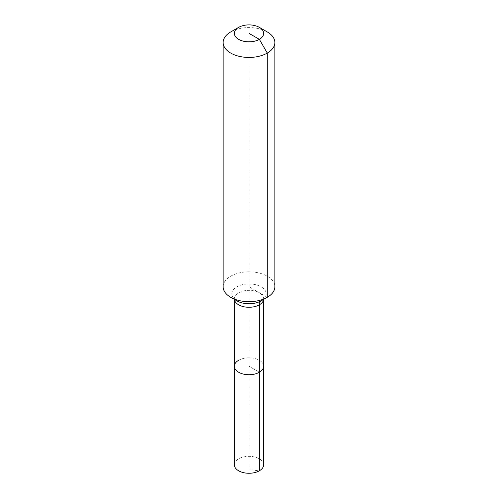 <?xml version="1.0" encoding="UTF-8"?>
<svg xmlns="http://www.w3.org/2000/svg" width="498" height="498" viewBox="0 0 498 498"><rect width="100%" height="100%" fill="white"/><g stroke="black" fill="none" stroke-linecap="round" stroke-linejoin="round"><path stroke-width="0.37" stroke-dasharray="2.49 1.87" d="M234.346 464.802A14.654 8.46 180 0 1 238.635 458.82A14.654 8.46 180 0 1 254.609 456.983A14.654 8.46 180 0 1 263.654 464.802M238.635 360.278A14.654 8.46 180 0 1 254.609 358.442A14.654 8.46 180 0 1 263.654 366.26A14.654 8.46 180 0 0 254.609 358.442A14.654 8.46 180 0 0 238.635 360.278A14.654 8.46 180 0 0 234.346 366.26M223.141 286.755A25.859 14.934 180 0 1 230.711 276.197A25.859 14.934 180 0 1 258.898 272.96A25.859 14.934 180 0 1 274.859 286.755M230.711 31.953A25.859 14.934 180 0 1 267.289 31.953M249 33.36L249 366.26L259.365 372.243L249 366.26L249 469.757L259.365 470.784M267.289 297.312L249 286.755M234.384 299.429A14.654 8.46 180 0 1 234.346 298.819A14.654 8.46 180 0 1 238.635 292.836A14.654 8.46 180 0 1 259.365 292.836A14.654 8.46 180 0 1 263.654 298.819A14.654 8.46 180 0 1 263.616 299.429M234.346 299.41L234.321 298.632L236.849 300.854A17.181 9.916 180 0 1 236.855 286.829A17.181 9.916 180 0 1 261.145 286.829A17.181 9.916 180 0 1 261.151 300.854C262.122 300.555 264.394 297.978 263.679 298.632L263.654 299.41"/><path stroke-width="0.75" d="M263.654 299.41L263.654 464.802A14.654 8.46 180 0 1 259.365 470.784A14.654 8.46 180 0 1 243.391 472.621A14.654 8.46 180 0 1 234.346 464.802L234.346 366.26A14.654 8.46 180 0 1 238.635 360.278M259.365 27.378A14.654 8.46 180 0 1 259.365 39.342A14.654 8.46 180 0 1 238.635 39.342A14.654 8.46 180 0 1 238.635 27.378A14.654 8.46 180 0 1 259.365 27.378L267.289 31.953A25.859 14.934 180 0 1 274.859 42.511L274.859 286.755A25.859 14.934 180 0 1 267.289 297.312L261.145 300.854A8.622 4.98 -120 0 0 259.365 304.801L259.365 372.243A14.654 8.46 180 0 0 263.654 366.26A14.654 8.46 180 0 1 259.365 372.243A14.654 8.46 180 0 1 243.391 374.079A14.654 8.46 180 0 1 234.346 366.26A14.654 8.46 180 0 0 243.391 374.079A14.654 8.46 180 0 0 259.365 372.243L259.365 470.784M238.635 27.378L230.711 31.953L238.635 27.378M274.859 42.511A25.859 14.934 180 0 1 267.289 53.068A25.859 14.934 180 0 1 239.102 56.305A25.859 14.934 180 0 1 223.141 42.511A25.859 14.934 180 0 1 230.711 31.953L230.711 31.953M249 33.36L259.365 39.342L267.289 53.068L267.289 297.312A25.859 14.934 180 0 1 230.711 297.312A25.859 14.934 180 0 1 223.141 286.755L223.141 42.511M261.151 300.854A17.181 9.916 180 0 1 261.145 300.854L267.289 297.312L261.145 300.854A17.181 9.916 180 0 1 236.855 300.854A17.181 9.916 180 0 1 236.849 300.854L230.711 297.312M263.616 299.429A14.654 8.46 180 0 1 259.365 304.801A14.654 8.46 180 0 1 238.635 304.801A14.654 8.46 180 0 1 234.384 299.429M234.346 299.41L234.346 366.26"/></g></svg>

